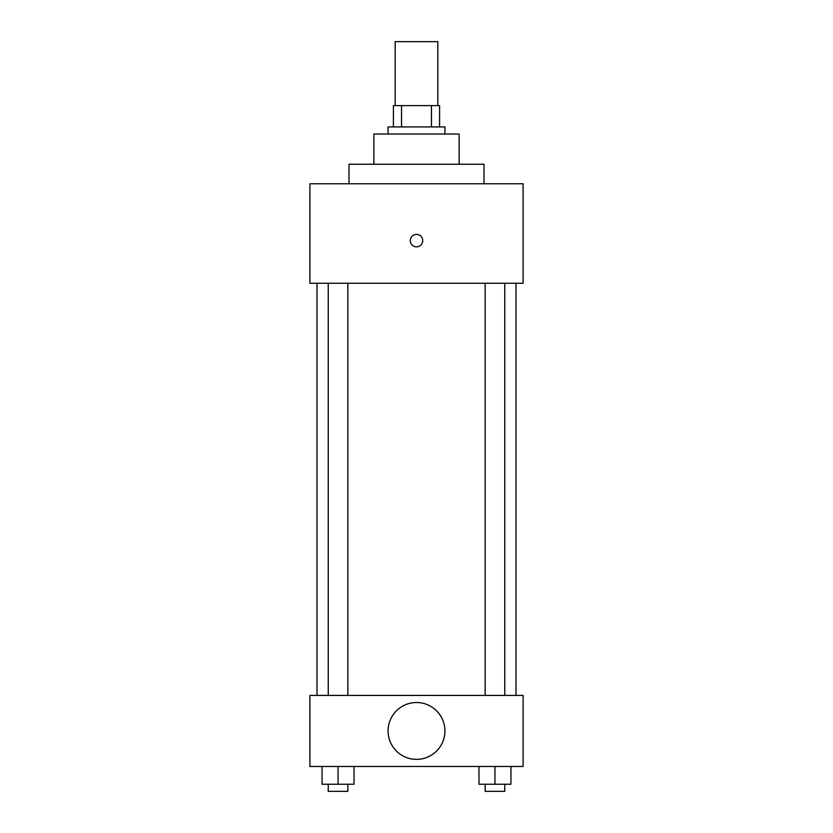 <?xml version="1.0" encoding="UTF-8"?>
<svg xmlns="http://www.w3.org/2000/svg" width="833" height="833" viewBox="0 0 833 833"><rect width="100%" height="100%" fill="white"/><g stroke="black" fill="none" stroke-linecap="round" stroke-linejoin="round"><path stroke-width="1.25" d="M437.814 105.604L437.814 41.65L395.186 41.65L395.186 105.604M401.548 126.928L401.548 105.604L393.405 105.604L393.405 126.928L393.405 105.604M401.548 105.604L439.595 105.604L439.595 126.928M431.452 126.928L431.452 105.604M388.074 134.03L388.074 126.928L444.926 126.928L444.926 134.03M373.861 164.236L373.861 134.03L459.139 134.03L459.139 164.236M348.996 183.77L348.996 164.236L484.004 164.236L484.004 183.77M309.907 183.77L523.093 183.77L523.093 283.262L309.907 283.262L309.907 183.77M410.284 240.622A6.216 6.216 0 0 1 419.613 235.239A6.216 6.216 0 0 1 419.613 246.006A6.216 6.216 0 0 1 410.284 240.622M317.009 695.42L317.009 283.262M485.15 283.262L485.15 695.42M328.244 695.42L328.244 283.262M309.907 695.42L523.093 695.42L523.093 766.475L309.907 766.475L309.907 695.42M416.5 759.373A28.426 28.426 0 0 1 391.885 716.734A28.426 28.426 0 0 1 441.115 716.734A28.426 28.426 0 0 1 416.5 759.373M478.965 766.475L478.965 784.249L510.941 784.249L510.941 766.475L510.941 784.249M494.948 784.249L494.948 766.475M504.756 784.249L504.756 791.35L485.15 791.35L485.15 784.249M322.059 766.475L322.059 784.249L354.035 784.249L354.035 766.475L354.035 784.249M338.052 784.249L338.052 766.475M347.85 784.249L347.85 791.35L328.244 791.35L328.244 784.249M515.991 695.42L515.991 283.262M504.756 283.262L504.756 695.42M347.85 695.42L347.85 283.262"/></g></svg>
